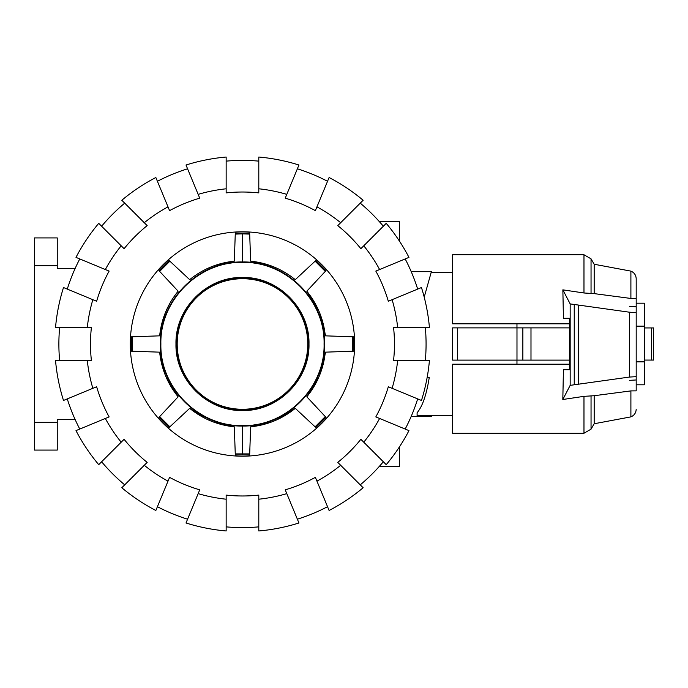 <?xml version="1.0" encoding="UTF-8"?>
<svg xmlns="http://www.w3.org/2000/svg" width="688" height="688" viewBox="0 0 688 688"><rect width="100%" height="100%" fill="white"/><g stroke="black" fill="none" stroke-linecap="round" stroke-linejoin="round"><path stroke-width="1.03" d="M431.376 415.397L431.376 416.317L417.1 416.317L417.1 415.397L452.592 415.397M516.963 360.116L516.963 364.193M569.518 360.116L452.592 360.116L452.592 327.884L569.518 327.884M644.355 326.146L636.194 326.146L636.194 303.202L644.355 303.202L644.355 384.798L636.194 384.798L636.194 361.854L644.355 361.854M516.963 323.807L516.963 327.884M522.863 360.116L522.863 327.884M516.98 360.116L516.98 327.884M457.649 360.116L457.649 327.884M452.592 360.116L452.592 327.884M630.896 298.454L630.896 271.124C634.25 272.577 636.013 275.123 636.194 278.769L636.194 312.601L629.451 312.206L570.163 303.907L562.861 289.846L583.974 292.985L594.174 293.621L630.896 298.454L636.194 298.489M636.194 376.671L636.194 390.87L630.896 390.896L594.174 395.72L583.974 396.348L562.818 399.496L570.163 385.357L629.451 377.058L636.194 376.671L636.194 312.601M636.194 390.87L636.194 389.511M644.355 360.065L653.6 360.065L653.6 327.935L644.355 327.935M583.974 292.985L583.974 254.749L452.592 254.749L452.592 323.807L569.518 323.807M569.518 364.193L452.592 364.193L452.592 433.251L583.974 433.251L583.974 396.348M563.429 318.295L569.518 318.295L563.429 318.295L562.861 289.846M629.451 306.375L636.194 306.771M563.429 369.705L569.518 369.705L563.429 369.705L562.818 399.496M569.518 318.295L569.518 369.705M570.163 385.357L570.163 303.907M636.194 379.965L629.451 380.352M629.451 377.058L629.451 312.206M578.453 383.921L578.453 305.343M630.896 271.124L594.174 264.252L594.174 293.621M630.896 390.896L630.896 416.876C634.25 415.423 636.013 412.877 636.194 409.231M594.174 395.72L594.174 423.748L591.044 429.166L583.974 433.251M242.477 278.124C277.677 277.212 309.265 308.8 308.353 344C309.265 379.2 277.677 410.788 242.477 409.876C207.277 410.788 175.689 379.2 176.601 344C175.689 308.8 207.277 277.212 242.477 278.124L242.477 277.496C278.012 276.576 309.901 308.465 308.981 344C309.901 379.535 278.012 411.424 242.477 410.504C206.942 411.424 175.062 379.535 175.973 344C175.062 308.465 206.942 276.576 242.477 277.496M242.477 262.403C286.079 261.277 325.2 300.398 324.074 344C325.2 387.602 286.079 426.723 242.477 425.597C198.875 426.723 159.754 387.602 160.88 344C159.754 300.398 198.875 261.277 242.477 262.403L242.477 261.99C286.294 260.864 325.613 300.183 324.487 344C325.613 387.817 286.294 427.136 242.477 426.01C198.66 427.136 159.341 387.817 160.467 344C159.341 300.183 198.66 260.864 242.477 261.99L242.477 233.86L235.262 234.101L234.316 261.173C217.563 262.945 202.676 269.111 189.682 279.663L169.867 261.182L159.659 271.39L178.14 291.196C167.545 304.302 161.379 319.189 159.65 335.839L131.528 336.819L131.528 351.181L159.65 352.161L164.914 374.177M165.516 312.309L163.469 317.83M158.954 270.625L159.659 271.39L158.954 270.625L169.102 260.477L169.867 261.182M162.927 274.882L174.004 286.767M185.39 275.664L176.377 267.262M210.468 267.168L205.11 269.627M249.658 233.051L249.692 234.101L249.658 233.051L235.296 233.051L234.47 256.805M250.466 256.375L249.925 240.774M274.168 267.039L268.647 264.992M310.426 265.534L302.582 272.852M318.535 310.193L306.814 291.196L326 270.625L315.852 260.477L295.281 279.663C282.175 269.068 267.288 262.902 250.638 261.173L249.692 234.101L242.477 233.86M325.639 335.856L320.04 313.823M352.411 336.785L330.403 336.019M353.09 351.19L353.426 336.819L325.304 335.839C323.549 319.137 317.392 304.251 306.814 291.196M319.825 374.728L325.639 352.144M330.403 351.981L352.781 351.198M315.852 427.523L315.087 426.818L315.852 427.523L326 417.375L306.814 396.804L318.905 376.955M235.296 454.949L235.262 453.899L235.296 454.949L249.658 454.949L250.638 426.827L271.296 422.079M277.47 419.517L295.281 408.337L315.087 426.818L325.295 416.61M215.224 422.638L234.316 426.827L235.262 453.899L249.692 453.899L249.89 448.318M166.419 377.807L178.14 396.804L158.954 417.375L169.102 427.523L189.682 408.337L205.101 418.364M159.315 352.144L159.65 352.161C161.405 368.863 167.562 383.749 178.14 396.804M159.65 335.839L132.578 336.785L132.578 351.215M235.296 233.051L235.262 234.101M325.295 271.39L315.087 261.182M353.426 351.181L352.376 351.215L352.376 336.785M306.814 396.804C317.392 383.749 323.549 368.863 325.304 352.161L352.376 351.215M250.638 426.827C267.34 425.072 282.226 418.915 295.281 408.337M189.682 408.337C202.728 418.915 217.614 425.072 234.316 426.827M159.659 416.61L169.867 426.818M59.607 360.323A183.601 183.601 0 0 1 59.607 327.677M87.273 360.323L55.513 360.323A187.678 187.678 0 0 0 63.494 400.468L92.846 388.316A156.056 156.056 0 0 1 87.273 360.323L91.375 360.323A151.979 151.979 0 0 1 91.375 327.677L87.273 327.677A156.056 156.056 0 0 1 92.846 299.684L63.494 287.532A187.678 187.678 0 0 0 55.513 327.677L87.273 327.677M425.347 327.677A183.601 183.601 0 0 1 425.347 360.323M397.681 327.677L429.441 327.677A187.678 187.678 0 0 0 421.46 287.532L392.108 299.684A156.056 156.056 0 0 1 397.681 327.677L393.579 327.677A151.979 151.979 0 0 1 393.579 360.323L397.681 360.323A156.056 156.056 0 0 1 392.108 388.316L421.46 400.468A187.678 187.678 0 0 0 429.441 360.323L397.681 360.323M130.281 344A112.196 112.196 0 0 1 242.477 231.804A112.196 112.196 0 0 1 354.673 344A112.196 112.196 0 0 1 242.477 456.196A112.196 112.196 0 0 1 130.281 344M417.676 398.902A183.601 183.601 0 0 1 405.18 429.063M392.108 388.316L388.324 386.742A151.979 151.979 0 0 1 375.829 416.902L379.621 418.467A156.056 156.056 0 0 1 363.763 442.203L386.226 464.667A187.678 187.678 0 0 0 408.964 430.628L379.621 418.467M405.18 258.937A183.601 183.601 0 0 1 417.676 289.098M379.621 269.533L408.964 257.372A187.678 187.678 0 0 0 386.226 223.333L363.763 245.797A156.056 156.056 0 0 1 379.621 269.533L375.829 271.098A151.979 151.979 0 0 1 388.324 301.258L392.108 299.684M383.328 461.768A183.601 183.601 0 0 1 360.245 484.851M363.763 442.203L360.865 439.305A151.979 151.979 0 0 1 337.782 462.379L340.68 465.286A156.056 156.056 0 0 1 316.944 481.144L329.105 510.487A187.678 187.678 0 0 0 363.144 487.749L340.68 465.286M360.245 203.149A183.601 183.601 0 0 1 383.328 226.232M340.68 222.714L363.144 200.251A187.678 187.678 0 0 0 329.105 177.513L316.944 206.856A156.056 156.056 0 0 1 340.68 222.714L337.782 225.621A151.979 151.979 0 0 1 360.865 248.695L363.763 245.797M327.54 506.703A183.601 183.601 0 0 1 297.379 519.199M316.944 481.144L315.379 477.352A151.979 151.979 0 0 1 285.219 489.839L286.793 493.631A156.056 156.056 0 0 1 258.8 499.204L258.8 530.964A187.678 187.678 0 0 0 298.945 522.983L286.793 493.631M297.379 168.801A183.601 183.601 0 0 1 327.54 181.297M286.793 194.369L298.945 165.017A187.678 187.678 0 0 0 258.8 157.036L258.8 188.796A156.056 156.056 0 0 1 286.793 194.369L285.219 198.161A151.979 151.979 0 0 1 315.379 210.648L316.944 206.856M258.8 526.87A183.601 183.601 0 0 1 226.154 526.87M258.8 499.204L258.8 495.102A151.979 151.979 0 0 1 226.154 495.102L226.154 499.204A156.056 156.056 0 0 1 198.161 493.631L186.009 522.983A187.678 187.678 0 0 0 226.154 530.964L226.154 499.204M226.154 161.13A183.601 183.601 0 0 1 258.8 161.13M226.154 188.796L226.154 157.036A187.678 187.678 0 0 0 186.009 165.017L198.161 194.369A156.056 156.056 0 0 1 226.154 188.796L226.154 192.898A151.979 151.979 0 0 1 258.8 192.898L258.8 188.796M187.575 519.199A183.601 183.601 0 0 1 157.414 506.703M198.161 493.631L199.735 489.839A151.979 151.979 0 0 1 169.575 477.352L168.01 481.144A156.056 156.056 0 0 1 144.274 465.286L121.81 487.749A187.678 187.678 0 0 0 155.849 510.487L168.01 481.144M157.414 181.297A183.601 183.601 0 0 1 187.575 168.801M168.01 206.856L155.849 177.513A187.678 187.678 0 0 0 121.81 200.251L144.274 222.714A156.056 156.056 0 0 1 168.01 206.856L169.575 210.648A151.979 151.979 0 0 1 199.735 198.161L198.161 194.369M124.709 484.851A183.601 183.601 0 0 1 101.626 461.768M144.274 465.286L147.172 462.379A151.979 151.979 0 0 1 124.098 439.305L121.191 442.203A156.056 156.056 0 0 1 105.333 418.467L75.99 430.628A187.678 187.678 0 0 0 98.728 464.667L121.191 442.203M101.626 226.232A183.601 183.601 0 0 1 124.709 203.149M121.191 245.797L98.728 223.333A187.678 187.678 0 0 0 75.99 257.372L105.333 269.533A156.056 156.056 0 0 1 121.191 245.797L124.098 248.695A151.979 151.979 0 0 1 147.172 225.621L144.274 222.714M79.774 429.063A183.601 183.601 0 0 1 67.278 398.902M105.333 418.467L109.125 416.902A151.979 151.979 0 0 1 96.638 386.742L92.846 388.316M92.846 299.684L96.638 301.258A151.979 151.979 0 0 1 109.125 271.098L105.333 269.533M67.278 289.098A183.601 183.601 0 0 1 79.774 258.937M307.76 344A65.283 65.283 0 0 1 242.477 409.283A65.283 65.283 0 0 1 177.194 344A65.283 65.283 0 0 1 242.477 278.717A65.283 65.283 0 0 1 307.76 344M424.212 297.156L431.376 271.683L411.235 271.683M399.556 446.71L399.556 466.602L379.14 466.602M379.14 221.398L399.556 221.398L399.556 241.29M411.235 416.317L417.1 416.317L417.1 412.748C422.501 406.384 426.551 394.594 429.269 377.368L427.162 377.368M57.25 265.663L57.25 237.919L34.4 237.919L34.4 265.663L57.25 265.663L57.25 268.518L75.112 268.518M57.25 422.337L34.4 422.337L34.4 450.081L57.25 450.081L57.25 419.482L75.112 419.482M34.4 422.337L34.4 265.663M530.99 360.116L530.99 327.884M651.562 360.065L651.562 327.935M574.239 384.515L574.239 304.75M583.974 254.749L591.044 258.834L591.044 293.664M591.044 395.669L591.044 429.166M242.477 409.876L242.477 410.504M242.477 425.597L242.477 454.14M431.376 272.603L452.592 272.603M594.174 264.252L591.044 258.834M630.896 416.876L594.174 423.748"/></g></svg>
